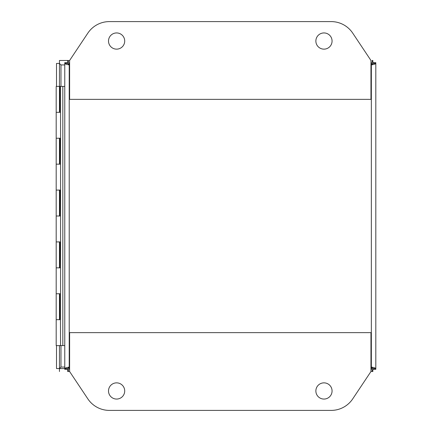 <?xml version="1.0" encoding="UTF-8"?>
<svg xmlns="http://www.w3.org/2000/svg" width="432" height="432" viewBox="0 0 432 432"><rect width="100%" height="100%" fill="white"/><g stroke="black" fill="none" stroke-linecap="round" stroke-linejoin="round"><path stroke-width="0.65" d="M68.575 60.48L67.727 60.48C68.224 60.745 68.726 62.23 69.223 64.94L67.727 63.434L67.727 60.48L69.611 60.48L69.611 99.36L370.958 99.36L370.958 60.48L352.733 33.14A25.92 25.92 0 0 0 331.166 21.6L109.404 21.6A25.92 25.92 0 0 0 87.836 33.14L69.611 60.48L59.465 60.48L59.465 63.434L60.966 64.94L59.459 63.439L59.459 86.4L64.768 86.4L64.768 345.6L62.829 345.6L62.829 86.4M56.192 138.24L60.561 138.24L60.561 112.32L56.192 112.32L59.481 112.32L59.481 86.4L56.192 86.4L56.192 164.16L59.481 164.16L59.481 138.24L56.192 138.24M56.192 190.08L60.561 190.08L60.561 164.16L56.192 164.16L56.192 216L59.481 216L59.481 190.08L56.192 190.08M56.192 241.92L60.561 241.92L60.561 216L56.192 216L56.192 267.84L59.481 267.84L59.481 241.92L56.192 241.92M56.192 293.76L60.561 293.76L60.561 267.84L56.192 267.84L56.192 319.68L59.481 319.68L59.481 293.76L56.192 293.76M60.442 293.76L60.442 319.68L56.192 319.68L56.192 345.6L62.829 345.6M59.459 345.6L59.459 368.561L60.955 367.06L59.465 368.566L59.465 371.52M60.955 367.081L60.966 345.6M372.773 368.566L371.277 367.07L372.784 368.561L375.808 368.561L375.808 63.439C375.543 63.941 374.053 64.438 371.347 64.94C371.844 62.23 372.346 60.745 372.843 60.48L372.778 60.48M372.784 63.731L371.288 64.94L372.773 63.434M67.727 368.566L67.727 371.52L69.611 371.52L87.836 398.86A25.92 25.92 0 0 0 109.404 410.4L331.166 410.4A25.92 25.92 0 0 0 352.733 398.86L370.958 371.52L370.958 332.64L69.611 332.64L69.611 371.52L67.727 371.52C68.224 371.255 68.726 369.77 69.223 367.06L67.727 368.566M64.768 368.566L59.465 368.566M372.784 368.269L372.784 368.561M59.459 63.439L56.506 63.439L56.506 86.4M59.459 368.561L56.506 368.561L56.506 345.6M372.784 63.439L371.347 64.94L372.843 63.434L372.843 60.48L371.995 60.48M124.708 390.96A8.1 8.1 0 0 1 116.608 399.06A8.1 8.1 0 0 1 108.508 390.96A8.1 8.1 0 0 1 116.608 382.86A8.1 8.1 0 0 1 124.708 390.96M332.068 390.96A8.1 8.1 0 0 1 323.968 399.06A8.1 8.1 0 0 1 315.868 390.96A8.1 8.1 0 0 1 323.968 382.86A8.1 8.1 0 0 1 332.068 390.96M315.868 41.04A8.1 8.1 0 0 1 323.968 32.94A8.1 8.1 0 0 1 332.068 41.04A8.1 8.1 0 0 1 323.968 49.14A8.1 8.1 0 0 1 315.868 41.04M108.508 41.04A8.1 8.1 0 0 1 116.608 32.94A8.1 8.1 0 0 1 124.708 41.04A8.1 8.1 0 0 1 116.608 49.14A8.1 8.1 0 0 1 108.508 41.04M370.958 64.94L371.347 64.94L371.347 367.06L372.843 368.566L372.843 371.52L370.958 371.52L372.843 371.52C372.346 371.255 371.844 369.77 371.347 367.06C374.053 367.562 375.543 368.059 375.808 368.561L375.808 369.338L372.848 369.338L372.848 368.561L370.958 367.06M69.611 64.94L69.223 64.94C66.517 64.438 65.027 63.941 64.768 63.439L64.768 368.561C65.027 368.059 66.517 367.562 69.223 367.06L69.223 64.94L67.721 63.439L64.768 63.439L64.768 62.662L67.721 62.662L67.721 63.439M375.808 367.713L375.808 368.561M375.808 63.439L372.848 63.439L372.848 62.662L375.808 62.662L375.808 64.287M64.768 64.287L64.768 63.439M64.768 368.561L67.721 368.561L67.721 369.338L64.768 369.338L64.768 367.713M67.721 368.561L69.611 367.06M60.442 112.32L60.442 86.4L59.481 86.659M60.442 164.16L60.561 138.24M60.442 216L60.561 190.08M60.442 267.84L60.561 241.92M60.442 319.68L60.561 345.6M60.442 138.24L59.951 138.24L59.951 164.16M60.442 190.08L59.951 190.08L59.951 216M60.442 241.92L59.951 241.92L59.951 267.84M64.768 367.06L60.966 367.06M60.966 86.4L60.966 64.94L64.768 64.94M59.951 319.68L59.951 293.76M59.951 112.32L59.951 86.659"/></g></svg>
